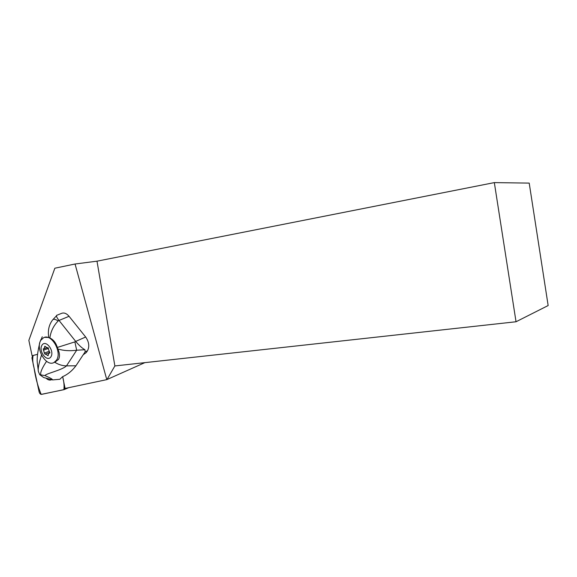 <?xml version="1.0" encoding="UTF-8"?>
<svg xmlns="http://www.w3.org/2000/svg" width="577" height="577" viewBox="0 0 577 577"><rect width="100%" height="100%" fill="white"/><g stroke="black" fill="none" stroke-linecap="round" stroke-linejoin="round"><path stroke-width="0.87" d="M516.033 321.757L494.33 182.606L529.21 183.104L548.15 305.543L516.033 321.757L114.873 365.948L96.994 261.179L494.33 182.606M75.053 264.006L106.788 379.63L65.093 388.444L62.662 376.658L64.855 387.311L64.198 389.569L41.573 394.372C40.44 394.387 39.625 393.564 39.128 391.906L31.937 357.913L32.637 355.598L37.57 354.314L32.096 355.72L28.85 340.365L54.851 268.211L75.053 264.006L96.994 261.179M74.895 341.923L76.669 350.217C69.824 351.126 63.549 350.715 57.844 348.984L57.318 347.448L75.847 341.584C79.237 345.58 82.259 348.299 84.927 349.734L85.18 351.804L87.502 350.744C89.644 346.503 89.031 341.923 85.656 337.004L69.06 316.297C66.485 313.311 63.91 312.366 61.328 313.455L57.246 315.114M87.502 350.744L86.341 352.497L83.203 354.776L75.94 365.782C72.139 370.838 67.668 374.487 62.518 376.723L59.871 379.269L52.622 379.918C52.622 379.255 50.134 377.834 45.172 375.67L39.69 374.661L38.385 371.48L37.231 362.161C36.899 357.639 37.743 351.234 39.77 342.926M114.873 365.948L106.99 379.551L144.863 362.644M57.844 348.984C59.748 353.117 59.986 356.593 58.544 359.413L54.757 362.255C58.58 364.642 62.489 365.847 66.499 365.868C62.064 370.246 44.306 373.939 45.172 375.67M46.557 361.31C42.236 367.78 40.296 372.179 40.722 374.509M41.522 355.1C38.818 363.474 37.772 368.934 38.385 371.48M40.678 340.538L42.258 336.78M57.318 347.448C55.955 342.846 53.466 339.68 49.853 337.956L48.771 337.451L44.494 337.357M57.202 315.121C55.803 315.294 56.366 317.011 58.883 320.278L75.847 341.584M58.883 320.278L58.183 320.92C53.546 325.695 50.769 331.378 49.853 337.956M39.69 374.661L43.693 377.538L52.622 379.918M84.927 349.734L76.669 350.217L66.499 365.868L75.94 365.782M83.225 354.768L85.18 351.804M48.771 337.451C47.682 330.83 48.843 325.154 52.255 320.43L52.695 319.882C53.473 318.821 55.305 319.175 58.183 320.92M56.496 360.199C62.33 352.186 51.584 333.355 43.686 337.646L40.859 340.221C35.19 348.472 46.073 367.095 53.971 362.536L56.496 360.199M41.948 345.234C38.212 351.205 47.22 362.789 50.949 356.752C54.786 350.758 45.597 339.06 41.948 345.234M44.602 346.972L44.061 348.796L43.225 348.847L44.35 353.074L45.136 354.285L45.489 354.026L48.064 355.713L48.814 353.174L49.68 353.124L49.492 351.754L47.754 347.657L47.386 347.924L44.826 346.236L44.602 346.972L45.518 346.64M46.369 378.483C48.179 380.048 49.874 380.467 51.468 379.745L51.512 379.724M37.57 354.314L33.127 355.454C32.391 358.865 32.701 363.012 34.05 367.91C35.471 377.589 37.851 386.417 41.183 394.387L63.874 389.684C64.364 385.941 63.953 381.606 62.662 376.658M59.027 320.444L69.06 316.297M75.717 341.404L85.656 337.004M49.824 352.994L49.427 353.138M48.252 354.891L47.328 355.237M49.059 351.343L44.35 353.074M48.562 348.335L43.405 350.21M40.873 339.622L40.094 341.851M56.661 315.626L53.019 319.499M53.971 362.536L55.601 361.909M46.578 347.888L44.061 348.796M48.086 347.671L47.386 347.924M49.91 352.771L48.937 353.131M49.896 352.403L45.612 353.982M64.198 389.569L68.663 387.694"/></g></svg>

